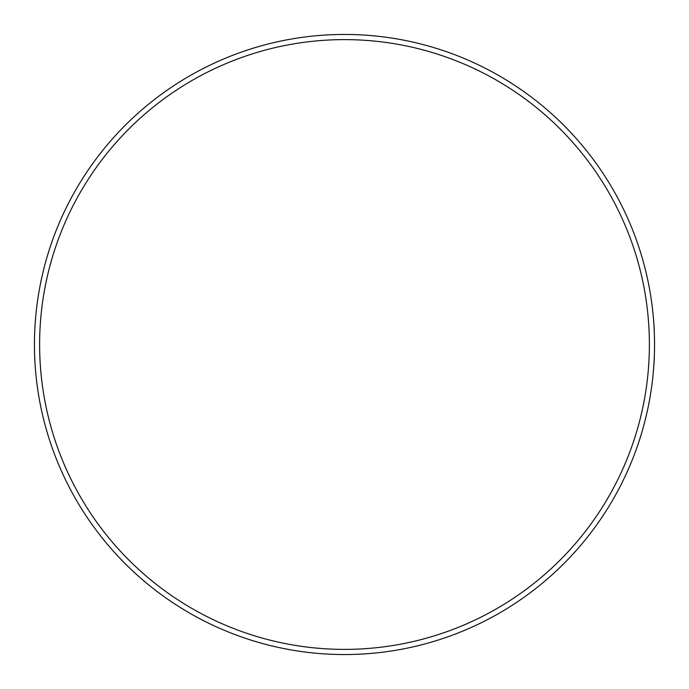 <?xml version="1.0" encoding="UTF-8"?>
<svg xmlns="http://www.w3.org/2000/svg" width="689" height="689" viewBox="0 0 689 689"><rect width="100%" height="100%" fill="white"/><g stroke="black" fill="none" stroke-linecap="round" stroke-linejoin="round"><path stroke-width="1.03" d="M649.382 344.5A304.882 304.882 0 0 0 344.5 39.617A304.882 304.882 0 0 0 39.617 344.5A304.882 304.882 0 0 0 344.5 649.382A304.882 304.882 0 0 0 649.382 344.5M34.45 344.5A310.05 310.05 0 0 1 344.5 34.45A310.05 310.05 0 0 1 654.55 344.5A310.05 310.05 0 0 1 344.5 654.55A310.05 310.05 0 0 1 34.45 344.5"/></g></svg>
